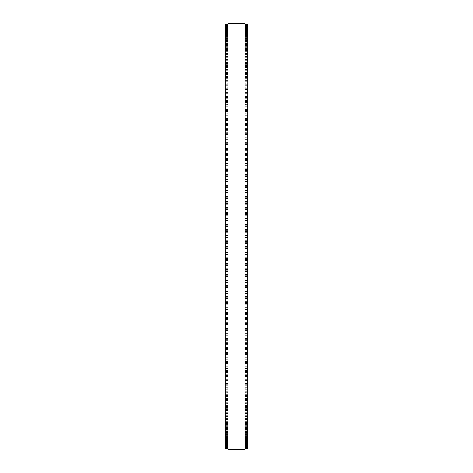 <?xml version="1.0" encoding="UTF-8"?>
<svg xmlns="http://www.w3.org/2000/svg" width="473" height="473" viewBox="0 0 473 473"><rect width="100%" height="100%" fill="white"/><g stroke="black" fill="none" stroke-linecap="round" stroke-linejoin="round"><path stroke-width="0.71" d="M225.166 24.371L227.998 24.371L225.166 24.371L225.166 276.9L227.998 276.894M247.834 24.371L245.002 24.371L247.834 24.371L247.834 276.9L245.002 276.894M225.166 243.347L227.998 243.347L225.166 243.341M247.834 243.347L245.002 243.347L247.834 243.341M247.834 229.653L245.002 229.653L247.834 229.576M225.166 229.653L227.998 229.653L225.166 229.576M247.834 224.025L245.002 224.025L247.834 223.954M225.166 224.025L227.998 224.025L225.166 223.954M247.834 218.408L245.002 218.408L247.834 218.343M225.166 218.408L227.998 218.408L225.166 218.343M247.834 212.803L245.002 212.803L247.834 212.738M225.166 212.803L227.998 212.803L225.166 212.738M247.834 207.215L245.002 207.215L247.834 207.156M225.166 207.215L227.998 207.215L225.166 207.156M247.834 201.646L245.002 201.646L247.834 201.599M225.166 201.646L227.998 201.646L225.166 201.599M245.002 196.106L247.834 196.064M227.998 196.106L225.166 196.064M247.834 190.584L245.002 190.584L247.834 190.554M225.166 190.584L227.998 190.584L225.166 190.554M225.166 24.43L227.998 24.43L225.166 24.43M247.834 24.43L245.002 24.43L247.834 24.43M225.166 24.637L227.998 24.637L225.166 24.637M247.834 24.637L245.002 24.637L247.834 24.637M225.166 24.998L227.998 24.998L225.166 24.998M247.834 24.998L245.002 24.998L247.834 24.998M225.166 25.507L227.998 25.507L225.166 25.501M247.834 25.507L245.002 25.507L247.834 25.501M225.166 26.163L227.998 26.163L225.166 26.157M247.834 26.163L245.002 26.163L247.834 26.157M225.166 26.973L227.998 26.973L225.166 26.967M247.834 26.973L245.002 26.973L247.834 26.967M227.998 27.931L225.166 27.931L227.998 27.919M245.002 27.931L247.834 27.931L245.002 27.919M225.166 29.03L227.998 29.03L225.166 29.019M247.834 29.03L245.002 29.03L247.834 29.019M225.166 30.284L227.998 30.284L225.166 30.266M247.834 30.284L245.002 30.284L247.834 30.266M227.998 31.679L225.166 31.679L227.998 31.661M245.002 31.679L247.834 31.679L245.002 31.661M227.998 33.222L225.166 33.222L227.998 33.199M245.002 33.222L247.834 33.222L245.002 33.199M227.998 34.907L225.166 34.907L227.998 34.878M245.002 34.907L247.834 34.907L245.002 34.878M227.998 36.74L225.166 36.74L227.998 36.705M245.002 36.74L247.834 36.74L245.002 36.705M227.998 38.709L225.166 38.709L227.998 38.668M245.002 38.709L247.834 38.709L245.002 38.668M227.998 40.82L225.166 40.82L227.998 40.773M245.002 40.82L247.834 40.82L245.002 40.773M227.998 43.073L225.166 43.073L227.998 43.019M245.002 43.073L247.834 43.073L245.002 43.019M227.998 45.455L225.166 45.455L227.998 45.396M245.002 45.455L247.834 45.455L245.002 45.396M227.998 47.98L225.166 47.98L227.998 47.915M245.002 47.98L247.834 47.98L245.002 47.915M227.998 50.635L225.166 50.635L227.998 50.564M245.002 50.635L247.834 50.635L245.002 50.564M227.998 53.425L225.166 53.425L227.998 53.343M245.002 53.425L247.834 53.425L245.002 53.343M227.998 56.34L225.166 56.34L227.998 56.252M245.002 56.34L247.834 56.34L245.002 56.252M227.998 59.385L225.166 59.385L227.998 59.285M245.002 59.385L247.834 59.385L245.002 59.285M227.998 62.554L225.166 62.554L227.998 62.448M245.002 62.554L247.834 62.554L245.002 62.448M227.998 65.848L225.166 65.848L227.998 65.735M245.002 65.848L247.834 65.848L245.002 65.735M227.998 69.265L225.166 69.265L227.998 69.141M245.002 69.265L247.834 69.265L245.002 69.141M227.998 72.801L225.166 72.801L227.998 72.665M245.002 72.801L247.834 72.801L245.002 72.665M227.998 76.449L225.166 76.449L227.998 76.301M245.002 76.449L247.834 76.449L245.002 76.301M227.998 80.209L225.166 80.209L227.998 80.055M245.002 80.209L247.834 80.209L245.002 80.055M227.998 84.082L225.166 84.082L227.998 83.916M245.002 84.082L247.834 84.082L245.002 83.916M225.166 88.043L227.998 87.889M247.834 88.043L245.002 87.889M225.166 92.111L227.998 91.963M247.834 92.111L245.002 91.963M225.166 96.279L227.998 96.137M247.834 96.279L245.002 96.137M225.166 100.542L227.998 100.418M247.834 100.542L245.002 100.418M225.166 104.905L227.998 104.787M247.834 104.905L245.002 104.787M225.166 109.364L227.998 109.257M247.834 109.364L245.002 109.257M225.166 113.91L227.998 113.81M247.834 113.91L245.002 113.81M225.166 118.54L227.998 118.451M247.834 118.54L245.002 118.451M225.166 123.258L227.998 123.175M247.834 123.258L245.002 123.175M225.166 128.059L227.998 127.982M247.834 128.059L245.002 127.982M225.166 132.931L227.998 132.86M247.834 132.931L245.002 132.86M225.166 137.88L227.998 137.814M247.834 137.88L245.002 137.814M225.166 142.893L227.998 142.84M247.834 142.893L245.002 142.84M227.998 147.978L225.166 147.978L227.998 147.931M245.002 147.978L247.834 147.978L245.002 147.931M227.998 153.122L225.166 153.122L227.998 153.081M245.002 153.122L247.834 153.122L245.002 153.081M227.998 158.331L225.166 158.331L227.998 158.295M245.002 158.331L247.834 158.331L245.002 158.295M227.998 163.593L225.166 163.593L227.998 163.557M245.002 163.593L247.834 163.593L245.002 163.557M225.166 168.902L227.998 168.902L225.166 168.879M247.834 168.902L245.002 168.902L247.834 168.879M227.998 174.265L225.166 174.265L227.998 174.241M245.002 174.265L247.834 174.265L245.002 174.241M227.998 179.669L225.166 179.669L227.998 179.651M245.002 179.669L247.834 179.669L245.002 179.651M227.998 185.114L225.166 185.114L227.998 185.097M245.002 185.114L247.834 185.114L245.002 185.097M225.166 248.975L227.998 248.975L225.166 248.975M247.834 248.975L245.002 248.975L247.834 248.975M245.002 276.9L247.834 276.9L247.834 287.903L245.002 287.886M227.998 276.9L225.166 276.9L225.166 287.903L227.998 287.886M245.002 287.903L247.834 287.903L247.834 293.349L245.002 293.331M227.998 287.903L225.166 287.903L225.166 293.349L227.998 293.331M245.002 293.349L247.834 293.349L247.834 298.759L245.002 298.735M227.998 293.349L225.166 293.349L225.166 298.759L227.998 298.735M245.002 298.759L247.834 298.759L247.834 309.443L245.002 309.407M227.998 298.759L225.166 298.759L225.166 309.443L227.998 309.407M245.002 309.443L247.834 309.443L247.834 314.705L245.002 314.669M227.998 309.443L225.166 309.443L225.166 314.705L227.998 314.669M245.002 314.705L247.834 314.705L247.834 319.919L245.002 319.878M227.998 314.705L225.166 314.705L225.166 319.919L227.998 319.878M245.002 319.919L247.834 319.919L247.834 325.069L245.002 325.022M227.998 319.919L225.166 319.919L225.166 325.069L227.998 325.022M245.002 325.069L247.834 325.069L247.834 330.107M227.998 325.069L225.166 325.069L225.166 330.107M245.002 330.16L247.834 330.16L247.834 335.12M227.998 330.16L225.166 330.16L225.166 335.12M245.002 335.186L247.834 335.186L247.834 340.069M227.998 335.186L225.166 335.186L225.166 340.069M245.002 340.14L247.834 340.14L247.834 344.941M227.998 340.14L225.166 340.14L225.166 344.941M245.002 345.018L247.834 345.018L247.834 349.742M227.998 345.018L225.166 345.018L225.166 349.742M245.002 349.825L247.834 349.825L247.834 354.46M227.998 349.825L225.166 349.825L225.166 354.46M245.002 354.549L247.834 354.549L247.834 359.09M227.998 354.549L225.166 354.549L225.166 359.09M245.002 359.19L247.834 359.19L247.834 363.636M227.998 359.19L225.166 359.19L225.166 363.636M245.002 363.743L247.834 363.743L247.834 368.095M227.998 363.743L225.166 363.743L225.166 368.095M245.002 368.213L247.834 368.213L247.834 372.458M227.998 368.213L225.166 368.213L225.166 372.458M245.002 372.582L247.834 372.582L247.834 389.084L245.002 388.918M227.998 372.582L225.166 372.582L225.166 389.084L227.998 388.918M245.002 389.084L247.834 389.084L247.834 392.945L245.002 392.791M227.998 389.084L225.166 389.084L225.166 392.945L227.998 392.791M245.002 392.945L247.834 392.945L247.834 396.699L245.002 396.551M227.998 392.945L225.166 392.945L225.166 396.699L227.998 396.551M245.002 396.699L247.834 396.699L247.834 400.335L245.002 400.199M227.998 396.699L225.166 396.699L225.166 400.335L227.998 400.199M245.002 400.335L247.834 400.335L247.834 403.859L245.002 403.735M227.998 400.335L225.166 400.335L225.166 403.859L227.998 403.735M245.002 403.859L247.834 403.859L247.834 407.265L245.002 407.152M227.998 403.859L225.166 403.859L225.166 407.265L227.998 407.152M245.002 407.265L247.834 407.265L247.834 410.552L245.002 410.446M227.998 407.265L225.166 407.265L225.166 410.552L227.998 410.446M245.002 410.552L247.834 410.552L247.834 413.715L245.002 413.615M227.998 410.552L225.166 410.552L225.166 413.715L227.998 413.615M245.002 413.715L247.834 413.715L247.834 416.748L245.002 416.66M227.998 413.715L225.166 413.715L225.166 416.748L227.998 416.66M245.002 416.748L247.834 416.748L247.834 419.657L245.002 419.575M227.998 416.748L225.166 416.748L225.166 419.657L227.998 419.575M245.002 419.657L247.834 419.657L247.834 422.436L245.002 422.365M227.998 419.657L225.166 419.657L225.166 422.436L227.998 422.365M245.002 422.436L247.834 422.436L247.834 425.085L245.002 425.02M227.998 422.436L225.166 422.436L225.166 425.085L227.998 425.02M245.002 425.085L247.834 425.085L247.834 427.604L245.002 427.545M227.998 425.085L225.166 425.085L225.166 427.604L227.998 427.545M245.002 427.604L247.834 427.604L247.834 429.981L245.002 429.927M227.998 427.604L225.166 427.604L225.166 429.981L227.998 429.927M245.002 429.981L247.834 429.981L247.834 432.227L245.002 432.18M227.998 429.981L225.166 429.981L225.166 432.227L227.998 432.18M245.002 432.227L247.834 432.227L247.834 434.332L245.002 434.291M227.998 432.227L225.166 432.227L225.166 434.332L227.998 434.291M245.002 434.332L247.834 434.332L247.834 436.295L245.002 436.26M227.998 434.332L225.166 434.332L225.166 436.295L227.998 436.26M245.002 436.295L247.834 436.295L247.834 438.122L245.002 438.093M227.998 436.295L225.166 436.295L225.166 438.122L227.998 438.093M245.002 438.122L247.834 438.122L247.834 439.801L245.002 439.778M227.998 438.122L225.166 438.122L225.166 439.801L227.998 439.778M245.002 439.801L247.834 439.801L247.834 441.339L245.002 441.321M227.998 439.801L225.166 439.801L225.166 441.339L227.998 441.321M245.002 441.339L247.834 441.339L247.834 445.081L245.002 445.069M227.998 441.339L225.166 441.339L225.166 445.081L227.998 445.069M245.002 445.081L247.834 445.081L247.834 448.629L245.002 448.629L247.834 448.629M227.998 445.081L225.166 445.081L225.166 448.629L227.998 448.629L225.166 448.629M227.998 236.5L227.998 449.35L245.002 449.35L245.002 23.65L227.998 23.65L227.998 236.5M247.834 204.052L245.002 204.052L247.834 204.052M227.998 204.052L225.166 204.052L227.998 204.052M247.834 187.474L245.002 187.474L247.834 187.474M227.998 187.474L225.166 187.474L227.998 187.474M247.834 24.46L245.002 24.46M227.998 24.46L225.166 24.46M247.834 24.702L245.002 24.702M227.998 24.702L225.166 24.702M247.834 25.099L245.002 25.099M227.998 25.099L225.166 25.099M247.834 25.637L245.002 25.637M227.998 25.637L225.166 25.637M247.834 26.328L245.002 26.328M227.998 26.328L225.166 26.328M247.834 27.168L245.002 27.168M227.998 27.168L225.166 27.168M247.834 27.836L245.002 27.836M227.998 27.836L225.166 27.836M247.834 28.161L245.002 28.161M227.998 28.161L225.166 28.161M247.834 28.841L245.002 28.841M227.998 28.841L225.166 28.841M247.834 29.296L245.002 29.296M227.998 29.296L225.166 29.296M247.834 29.988L245.002 29.988M227.998 29.988L225.166 29.988M247.834 30.579L245.002 30.579M227.998 30.579L225.166 30.579M247.834 31.283L245.002 31.283M227.998 31.283L225.166 31.283M247.834 32.01L245.002 32.01M227.998 32.01L225.166 32.01M247.834 32.726L245.002 32.726M227.998 32.726L225.166 32.726M247.834 33.583L245.002 33.583M227.998 33.583L225.166 33.583M247.834 34.31L245.002 34.31M227.998 34.31L225.166 34.31M247.834 35.298L245.002 35.298M227.998 35.298L225.166 35.298M247.834 36.037L245.002 36.037M227.998 36.037L225.166 36.037M247.834 37.16L245.002 37.16M227.998 37.16L225.166 37.16M247.834 37.911L245.002 37.911M227.998 37.911L225.166 37.911M247.834 39.164L245.002 39.164M227.998 39.164L225.166 39.164M247.834 39.921L245.002 39.921M227.998 39.921L225.166 39.921M247.834 41.305L245.002 41.305M227.998 41.305L225.166 41.305M247.834 42.067L245.002 42.067M227.998 42.067L225.166 42.067M247.834 43.587L245.002 43.587M227.998 43.587L225.166 43.587M247.834 44.361L245.002 44.361M227.998 44.361L225.166 44.361M247.834 45.999L245.002 45.999M227.998 45.999L225.166 45.999M247.834 46.786L245.002 46.786M227.998 46.786L225.166 46.786M247.834 48.553L245.002 48.553M227.998 48.553L225.166 48.553M247.834 49.34L245.002 49.34M227.998 49.34L225.166 49.34M247.834 51.238L245.002 51.238M227.998 51.238L225.166 51.238M247.834 52.036L245.002 52.036M227.998 52.036L225.166 52.036M247.834 54.058L245.002 54.058M227.998 54.058L225.166 54.058M247.834 54.856L245.002 54.856M227.998 54.856L225.166 54.856M247.834 57.002L245.002 57.002M227.998 57.002L225.166 57.002M247.834 57.807L245.002 57.807M227.998 57.807L225.166 57.807M247.834 60.071L245.002 60.071M227.998 60.071L225.166 60.071M247.834 60.887L245.002 60.887M227.998 60.887L225.166 60.887M247.834 63.27L245.002 63.27M227.998 63.27L225.166 63.27M247.834 64.086L245.002 64.086M227.998 64.086L225.166 64.086M247.834 66.592L245.002 66.592M227.998 66.592L225.166 66.592M247.834 67.414L245.002 67.414M227.998 67.414L225.166 67.414M247.834 70.034L245.002 70.034M227.998 70.034L225.166 70.034M247.834 70.855L245.002 70.855M227.998 70.855L225.166 70.855M247.834 73.593L245.002 73.593M227.998 73.593L225.166 73.593M247.834 74.421L245.002 74.421M227.998 74.421L225.166 74.421M247.834 77.27L245.002 77.27M227.998 77.27L225.166 77.27M247.834 78.092L245.002 78.092M227.998 78.092L225.166 78.092M247.834 81.054L245.002 81.054M227.998 81.054L225.166 81.054M247.834 81.882L245.002 81.882M227.998 81.882L225.166 81.882M247.834 84.951L245.002 84.951M227.998 84.951L225.166 84.951M247.834 85.784L245.002 85.784M227.998 85.784L225.166 85.784M247.834 88.067L245.002 88.067M227.998 88.067L225.166 88.067M247.834 88.959L245.002 88.959M227.998 88.959L225.166 88.959M247.834 89.787L245.002 89.787M227.998 89.787L225.166 89.787M247.834 92.152L245.002 92.152M227.998 92.152L225.166 92.152M247.834 93.069L245.002 93.069M227.998 93.069L225.166 93.069M247.834 93.896L245.002 93.896M227.998 93.896L225.166 93.896M247.834 96.344L245.002 96.344M227.998 96.344L225.166 96.344M247.834 97.278L245.002 97.278M227.998 97.278L225.166 97.278M247.834 98.106L245.002 98.106M227.998 98.106L225.166 98.106M247.834 100.631L245.002 100.631M227.998 100.631L225.166 100.631M247.834 101.589L245.002 101.589M227.998 101.589L225.166 101.589M247.834 102.416L245.002 102.416M227.998 102.416L225.166 102.416M247.834 105.018L245.002 105.018M227.998 105.018L225.166 105.018M247.834 105.993L245.002 105.993M227.998 105.993L225.166 105.993M247.834 106.821L245.002 106.821M227.998 106.821L225.166 106.821M247.834 109.494L245.002 109.494M227.998 109.494L225.166 109.494M247.834 110.493L245.002 110.493M227.998 110.493L225.166 110.493M247.834 111.315L245.002 111.315M227.998 111.315L225.166 111.315M247.834 114.064L245.002 114.064M227.998 114.064L225.166 114.064M247.834 115.081L245.002 115.081M227.998 115.081L225.166 115.081M247.834 115.897L245.002 115.897M227.998 115.897L225.166 115.897M247.834 118.717L245.002 118.717M227.998 118.717L225.166 118.717M247.834 119.752L245.002 119.752M227.998 119.752L225.166 119.752M247.834 120.568L245.002 120.568M227.998 120.568L225.166 120.568M247.834 123.453L245.002 123.453M227.998 123.453L225.166 123.453M247.834 124.511L245.002 124.511M227.998 124.511L225.166 124.511M247.834 125.321L245.002 125.321M227.998 125.321L225.166 125.321M247.834 128.272L245.002 128.272M227.998 128.272L225.166 128.272M247.834 129.348L245.002 129.348M227.998 129.348L225.166 129.348M247.834 130.152L245.002 130.152M227.998 130.152L225.166 130.152M247.834 133.167L245.002 133.167M227.998 133.167L225.166 133.167M247.834 134.255L245.002 134.255M227.998 134.255L225.166 134.255M247.834 135.059L245.002 135.059M227.998 135.059L225.166 135.059M247.834 138.134L245.002 138.134M227.998 138.134L225.166 138.134M247.834 139.239L245.002 139.239M227.998 139.239L225.166 139.239M247.834 140.038L245.002 140.038M227.998 140.038L225.166 140.038M247.834 143.177L245.002 143.177M227.998 143.177L225.166 143.177M247.834 144.295L245.002 144.295M227.998 144.295L225.166 144.295M247.834 145.081L245.002 145.081M227.998 145.081L225.166 145.081M247.834 148.28L245.002 148.28M227.998 148.28L225.166 148.28M247.834 149.415L245.002 149.415M227.998 149.415L225.166 149.415M247.834 150.195L245.002 150.195M227.998 150.195L225.166 150.195M247.834 153.447L245.002 153.447M227.998 153.447L225.166 153.447M247.834 154.594L245.002 154.594M227.998 154.594L225.166 154.594M247.834 155.363L245.002 155.363M227.998 155.363L225.166 155.363M247.834 158.674L245.002 158.674M227.998 158.674L225.166 158.674M247.834 159.833L245.002 159.833M227.998 159.833L225.166 159.833M247.834 160.595L245.002 160.595M227.998 160.595L225.166 160.595M247.834 163.954L245.002 163.954M227.998 163.954L225.166 163.954M247.834 165.124L245.002 165.124M227.998 165.124L225.166 165.124M247.834 165.881L245.002 165.881M227.998 165.881L225.166 165.881M247.834 169.287L245.002 169.287M227.998 169.287L225.166 169.287M247.834 170.469L245.002 170.469M227.998 170.469L225.166 170.469M247.834 171.214L245.002 171.214M227.998 171.214L225.166 171.214M247.834 174.661L245.002 174.661M227.998 174.661L225.166 174.661M247.834 175.855L245.002 175.855M227.998 175.855L225.166 175.855M247.834 176.595L245.002 176.595M227.998 176.595L225.166 176.595M247.834 180.089L245.002 180.089M227.998 180.089L225.166 180.089M247.834 181.289L245.002 181.289M227.998 181.289L225.166 181.289M247.834 182.016L245.002 182.016M227.998 182.016L225.166 182.016M247.834 185.552L245.002 185.552M227.998 185.552L225.166 185.552M247.834 186.758L245.002 186.758M227.998 186.758L225.166 186.758M247.834 191.051L245.002 191.051M227.998 191.051L225.166 191.051M247.834 192.269L245.002 192.269M227.998 192.269L225.166 192.269M247.834 192.972L245.002 192.972M227.998 192.972L225.166 192.972M247.834 196.585L245.002 196.585M227.998 196.585L225.166 196.585M247.834 197.809L245.002 197.809M227.998 197.809L225.166 197.809M247.834 198.494L245.002 198.494M227.998 198.494L225.166 198.494M247.834 202.142L245.002 202.142M227.998 202.142L225.166 202.142M247.834 203.372L245.002 203.372M227.998 203.372L225.166 203.372M247.834 207.73L245.002 207.73M227.998 207.73L225.166 207.73M247.834 208.96L245.002 208.96M227.998 208.96L225.166 208.96M247.834 209.628L245.002 209.628M227.998 209.628L225.166 209.628M247.834 213.335L245.002 213.335M227.998 213.335L225.166 213.335M247.834 214.571L245.002 214.571M227.998 214.571L225.166 214.571M247.834 215.221L245.002 215.221M227.998 215.221L225.166 215.221M247.834 218.952L245.002 218.952M227.998 218.952L225.166 218.952M247.834 220.193L245.002 220.193M227.998 220.193L225.166 220.193M247.834 220.832L245.002 220.832M227.998 220.832L225.166 220.832M247.834 224.586L245.002 224.586M227.998 224.586L225.166 224.586M247.834 225.834L245.002 225.834M227.998 225.834L225.166 225.834M247.834 226.455L245.002 226.455M227.998 226.455L225.166 226.455M247.834 230.233L245.002 230.233M227.998 230.233L225.166 230.233M247.834 231.474L245.002 231.474M227.998 231.474L225.166 231.474M247.834 232.083L245.002 232.083M227.998 232.083L225.166 232.083M247.834 235.282L245.002 235.282M227.998 235.282L225.166 235.282M247.834 235.879L245.002 235.879M227.998 235.879L225.166 235.879M247.834 237.121L245.002 237.121M227.998 237.121L225.166 237.121M247.834 237.718L245.002 237.718M227.998 237.718L225.166 237.718M247.834 240.917L245.002 240.917M227.998 240.917L225.166 240.917M247.834 241.526L245.002 241.526M227.998 241.526L225.166 241.526M247.834 242.767L245.002 242.767M227.998 242.767L225.166 242.767M247.834 246.545L245.002 246.545M227.998 246.545L225.166 246.545M247.834 247.166L245.002 247.166M227.998 247.166L225.166 247.166M247.834 248.414L245.002 248.414M227.998 248.414L225.166 248.414M247.834 252.168L245.002 252.168M227.998 252.168L225.166 252.168M247.834 252.807L245.002 252.807M227.998 252.807L225.166 252.807M247.834 254.048L245.002 254.048M227.998 254.048L225.166 254.048M247.834 254.592L245.002 254.592L247.834 254.592M227.998 254.592L225.166 254.592L227.998 254.592M247.834 257.779L245.002 257.779M227.998 257.779L225.166 257.779M247.834 258.429L245.002 258.429M227.998 258.429L225.166 258.429M247.834 259.665L245.002 259.665M227.998 259.665L225.166 259.665M247.834 260.197L245.002 260.197L247.834 260.197M227.998 260.197L225.166 260.197L227.998 260.197M247.834 263.372L245.002 263.372M227.998 263.372L225.166 263.372M247.834 264.04L245.002 264.04M227.998 264.04L225.166 264.04M247.834 265.27L245.002 265.27M227.998 265.27L225.166 265.27M247.834 265.785L245.002 265.785L247.834 265.785M227.998 265.785L225.166 265.785L227.998 265.785M247.834 268.948L245.002 268.948M227.998 268.948L225.166 268.948M247.834 269.628L245.002 269.628M227.998 269.628L225.166 269.628M247.834 270.858L245.002 270.858M227.998 270.858L225.166 270.858M247.834 271.348L245.002 271.348L247.834 271.354M227.998 271.348L225.166 271.348L227.998 271.354M247.834 274.506L245.002 274.506M227.998 274.506L225.166 274.506M247.834 275.191L245.002 275.191M227.998 275.191L225.166 275.191M247.834 276.415L245.002 276.415M227.998 276.415L225.166 276.415M247.834 280.028L245.002 280.028M227.998 280.028L225.166 280.028M247.834 280.731L245.002 280.731M227.998 280.731L225.166 280.731M247.834 281.949L245.002 281.949M227.998 281.949L225.166 281.949M247.834 282.405L245.002 282.405L247.834 282.416M227.998 282.405L225.166 282.405L227.998 282.416M247.834 285.526L245.002 285.526M227.998 285.526L225.166 285.526M247.834 286.242L245.002 286.242M227.998 286.242L225.166 286.242M247.834 287.448L245.002 287.448M227.998 287.448L225.166 287.448M247.834 290.984L245.002 290.984M227.998 290.984L225.166 290.984M247.834 291.711L245.002 291.711M227.998 291.711L225.166 291.711M247.834 292.911L245.002 292.911M227.998 292.911L225.166 292.911M247.834 296.405L245.002 296.405M227.998 296.405L225.166 296.405M247.834 297.145L245.002 297.145M227.998 297.145L225.166 297.145M247.834 298.339L245.002 298.339M227.998 298.339L225.166 298.339M247.834 301.786L245.002 301.786M227.998 301.786L225.166 301.786M247.834 302.531L245.002 302.531M227.998 302.531L225.166 302.531M247.834 303.713L245.002 303.713M227.998 303.713L225.166 303.713M247.834 304.098L245.002 304.098L247.834 304.121M227.998 304.098L225.166 304.098L227.998 304.121M247.834 307.119L245.002 307.119M227.998 307.119L225.166 307.119M247.834 307.876L245.002 307.876M227.998 307.876L225.166 307.876M247.834 309.046L245.002 309.046M227.998 309.046L225.166 309.046M247.834 312.405L245.002 312.405M227.998 312.405L225.166 312.405M247.834 313.167L245.002 313.167M227.998 313.167L225.166 313.167M247.834 314.326L245.002 314.326M227.998 314.326L225.166 314.326M247.834 317.637L245.002 317.637M227.998 317.637L225.166 317.637M247.834 318.406L245.002 318.406M227.998 318.406L225.166 318.406M247.834 319.553L245.002 319.553M227.998 319.553L225.166 319.553M247.834 322.805L245.002 322.805M227.998 322.805L225.166 322.805M247.834 323.585L245.002 323.585M227.998 323.585L225.166 323.585M247.834 324.72L245.002 324.72M227.998 324.72L225.166 324.72M247.834 327.919L245.002 327.919M227.998 327.919L225.166 327.919M247.834 328.705L245.002 328.705M227.998 328.705L225.166 328.705M247.834 329.823L245.002 329.823M227.998 329.823L225.166 329.823M247.834 332.962L245.002 332.962M227.998 332.962L225.166 332.962M247.834 333.761L245.002 333.761M227.998 333.761L225.166 333.761M247.834 334.866L245.002 334.866M227.998 334.866L225.166 334.866M247.834 337.941L245.002 337.941M227.998 337.941L225.166 337.941M247.834 338.745L245.002 338.745M227.998 338.745L225.166 338.745M247.834 339.833L245.002 339.833M227.998 339.833L225.166 339.833M247.834 342.848L245.002 342.848M227.998 342.848L225.166 342.848M247.834 343.652L245.002 343.652M227.998 343.652L225.166 343.652M247.834 344.728L245.002 344.728M227.998 344.728L225.166 344.728M247.834 347.679L245.002 347.679M227.998 347.679L225.166 347.679M247.834 348.489L245.002 348.489M227.998 348.489L225.166 348.489M247.834 349.547L245.002 349.547M227.998 349.547L225.166 349.547M247.834 352.432L245.002 352.432M227.998 352.432L225.166 352.432M247.834 353.248L245.002 353.248M227.998 353.248L225.166 353.248M247.834 354.283L245.002 354.283M227.998 354.283L225.166 354.283M247.834 357.103L245.002 357.103M227.998 357.103L225.166 357.103M247.834 357.919L245.002 357.919M227.998 357.919L225.166 357.919M247.834 358.936L245.002 358.936M227.998 358.936L225.166 358.936M247.834 361.685L245.002 361.685M227.998 361.685L225.166 361.685M247.834 362.507L245.002 362.507M227.998 362.507L225.166 362.507M247.834 363.506L245.002 363.506M227.998 363.506L225.166 363.506M247.834 366.179L245.002 366.179M227.998 366.179L225.166 366.179M247.834 367.007L245.002 367.007M227.998 367.007L225.166 367.007M247.834 367.982L245.002 367.982M227.998 367.982L225.166 367.982M247.834 370.584L245.002 370.584M227.998 370.584L225.166 370.584M247.834 371.411L245.002 371.411M227.998 371.411L225.166 371.411M247.834 372.369L245.002 372.369M227.998 372.369L225.166 372.369M247.834 374.894L245.002 374.894M227.998 374.894L225.166 374.894M247.834 375.722L245.002 375.722M227.998 375.722L225.166 375.722M247.834 376.656L245.002 376.656M227.998 376.656L225.166 376.656M247.834 379.104L245.002 379.104M227.998 379.104L225.166 379.104M247.834 379.931L245.002 379.931M227.998 379.931L225.166 379.931M247.834 380.848L245.002 380.848M227.998 380.848L225.166 380.848M247.834 383.213L245.002 383.213M227.998 383.213L225.166 383.213M247.834 384.041L245.002 384.041M227.998 384.041L225.166 384.041M247.834 384.933L245.002 384.933M227.998 384.933L225.166 384.933M247.834 387.216L245.002 387.216M227.998 387.216L225.166 387.216M247.834 388.049L245.002 388.049M227.998 388.049L225.166 388.049M247.834 391.118L245.002 391.118M227.998 391.118L225.166 391.118M247.834 391.946L245.002 391.946M227.998 391.946L225.166 391.946M247.834 394.908L245.002 394.908M227.998 394.908L225.166 394.908M247.834 395.73L245.002 395.73M227.998 395.73L225.166 395.73M247.834 398.579L245.002 398.579M227.998 398.579L225.166 398.579M247.834 399.407L245.002 399.407M227.998 399.407L225.166 399.407M247.834 402.145L245.002 402.145M227.998 402.145L225.166 402.145M247.834 402.966L245.002 402.966M227.998 402.966L225.166 402.966M247.834 405.586L245.002 405.586M227.998 405.586L225.166 405.586M247.834 406.408L245.002 406.408M227.998 406.408L225.166 406.408M247.834 408.914L245.002 408.914M227.998 408.914L225.166 408.914M247.834 409.73L245.002 409.73M227.998 409.73L225.166 409.73M247.834 412.113L245.002 412.113M227.998 412.113L225.166 412.113M247.834 412.929L245.002 412.929M227.998 412.929L225.166 412.929M247.834 415.193L245.002 415.193M227.998 415.193L225.166 415.193M247.834 415.998L245.002 415.998M227.998 415.998L225.166 415.998M247.834 418.144L245.002 418.144M227.998 418.144L225.166 418.144M247.834 418.942L245.002 418.942M227.998 418.942L225.166 418.942M247.834 420.964L245.002 420.964M227.998 420.964L225.166 420.964M247.834 421.762L245.002 421.762M227.998 421.762L225.166 421.762M247.834 423.66L245.002 423.66M227.998 423.66L225.166 423.66M247.834 424.447L245.002 424.447M227.998 424.447L225.166 424.447M247.834 426.214L245.002 426.214M227.998 426.214L225.166 426.214M247.834 427.001L245.002 427.001M227.998 427.001L225.166 427.001M247.834 428.639L245.002 428.639M227.998 428.639L225.166 428.639M247.834 429.413L245.002 429.413M227.998 429.413L225.166 429.413M247.834 430.933L245.002 430.933M227.998 430.933L225.166 430.933M247.834 431.695L245.002 431.695M227.998 431.695L225.166 431.695M247.834 433.079L245.002 433.079M227.998 433.079L225.166 433.079M247.834 433.836L245.002 433.836M227.998 433.836L225.166 433.836M247.834 435.089L245.002 435.089M227.998 435.089L225.166 435.089M247.834 435.84L245.002 435.84M227.998 435.84L225.166 435.84M247.834 436.963L245.002 436.963M227.998 436.963L225.166 436.963M247.834 437.702L245.002 437.702M227.998 437.702L225.166 437.702M247.834 438.69L245.002 438.69M227.998 438.69L225.166 438.69M247.834 439.417L245.002 439.417M227.998 439.417L225.166 439.417M247.834 440.274L245.002 440.274M227.998 440.274L225.166 440.274M247.834 440.99L245.002 440.99M227.998 440.99L225.166 440.99M247.834 441.717L245.002 441.717M227.998 441.717L225.166 441.717M247.834 442.421L245.002 442.421M227.998 442.421L225.166 442.421M247.834 442.716L245.002 442.716L247.834 442.734M227.998 442.716L225.166 442.716L227.998 442.734M247.834 443.012L245.002 443.012M227.998 443.012L225.166 443.012M247.834 443.704L245.002 443.704M227.998 443.704L225.166 443.704M247.834 443.97L245.002 443.97L247.834 443.981M227.998 443.97L225.166 443.97L227.998 443.981M247.834 444.159L245.002 444.159M227.998 444.159L225.166 444.159M247.834 444.839L245.002 444.839M227.998 444.839L225.166 444.839M247.834 445.164L245.002 445.164M227.998 445.164L225.166 445.164M247.834 445.832L245.002 445.832M227.998 445.832L225.166 445.832M247.834 446.027L245.002 446.027L247.834 446.033M227.998 446.027L225.166 446.027L227.998 446.033M247.834 446.672L245.002 446.672M227.998 446.672L225.166 446.672M247.834 446.837L245.002 446.837L247.834 446.843M227.998 446.837L225.166 446.837L227.998 446.843M247.834 447.363L245.002 447.363M227.998 447.363L225.166 447.363M247.834 447.493L245.002 447.493L247.834 447.499M227.998 447.493L225.166 447.493L227.998 447.499M247.834 447.901L245.002 447.901M227.998 447.901L225.166 447.901M247.834 448.002L245.002 448.002L247.834 448.002M227.998 448.002L225.166 448.002L227.998 448.002M247.834 448.298L245.002 448.298M227.998 448.298L225.166 448.298M247.834 448.363L245.002 448.363L247.834 448.363M227.998 448.363L225.166 448.363L227.998 448.363M247.834 448.54L245.002 448.54M227.998 448.54L225.166 448.54M247.834 448.57L245.002 448.57L247.834 448.57M227.998 448.57L225.166 448.57L227.998 448.57M247.834 196.1L245.002 196.1M227.998 196.1L225.166 196.1M247.834 376.863L245.002 376.863M227.998 376.863L225.166 376.863M247.834 381.037L245.002 381.037M227.998 381.037L225.166 381.037M247.834 385.111L245.002 385.111M227.998 385.111L225.166 385.111"/></g></svg>
